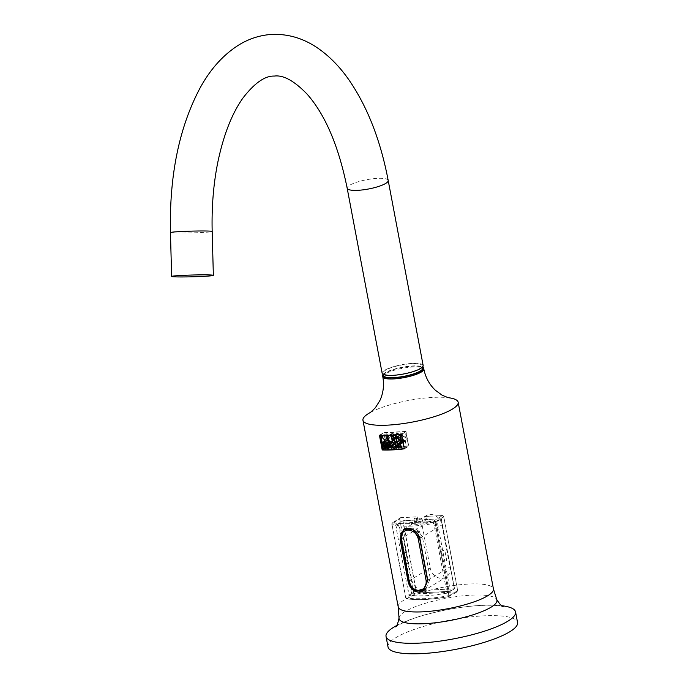 <?xml version="1.0" encoding="UTF-8"?>
<svg xmlns="http://www.w3.org/2000/svg" width="688" height="688" viewBox="0 0 688 688"><rect width="100%" height="100%" fill="white"/><g stroke="black" fill="none" stroke-linecap="round" stroke-linejoin="round"><path stroke-width="0.52" stroke-dasharray="3.44 2.58" d="M396.77 625.487A65.91 14.93 169.3 0 1 481.781 605.328A65.91 14.93 169.3 0 1 501.569 605.689M388.023 646.961A65.91 14.93 169.3 0 1 418.485 627.981A65.91 14.93 169.3 0 1 483.767 615.846A65.91 14.93 169.3 0 1 517.548 622.485M370.72 412.267A48.444 10.974 169.3 0 1 371.589 411.811A48.444 10.974 169.3 0 1 433.328 397.38A48.444 10.974 169.3 0 1 447.045 397.552A48.444 10.974 169.3 0 1 448.026 397.655M383.147 374.358A20.872 4.73 169.3 0 1 412.938 365.913A20.872 4.73 169.3 0 1 422.621 366.902M422.251 525.89L430.198 567.944A11.421 9.537 -121.4 0 0 446.013 577.198A11.421 9.537 -121.4 0 0 449.943 566.929L441.997 524.875A11.421 9.537 -121.4 0 0 426.182 515.63A11.421 9.537 -121.4 0 0 422.251 525.89L400.837 538.945M405.972 431.436L383.827 432.571L386.613 447.295L408.749 446.151L405.972 431.436L401.568 434.119M386.794 447.028L408.474 445.91L405.791 431.703L384.11 432.812L386.794 447.028L382.356 449.728M379.423 435.255L383.827 432.571M382.597 449.737L386.613 447.295M404.346 448.834L408.749 446.151M404.277 448.464L408.474 445.91M401.594 434.257L405.791 431.703M380.06 435.28L384.11 432.812M397.612 436.725L401.087 439.443L398.644 436.665L399.788 434.85L397.888 433.191L396.546 433.259L398.154 439.589L397.612 436.725L393.269 439.365L398.464 436.218L399.384 434.868L397.974 433.646L397.045 433.689L397.526 436.269L398.92 436.08L394.688 438.652M397.888 433.191L397.045 433.689M392.332 439.434L397.526 436.269M400.081 444.525L394.921 447.673L400.029 444.577L399.1 444.964L396.942 443.081L398.352 441.008L399.599 440.974L397.432 440.853L396.572 443.098L399.178 445.368L400.356 444.852L399.1 444.964L393.906 448.129M393.45 443.777L398.352 441.008L393.725 443.82M394.843 448.266L400.296 444.904L395.136 448.043M403.607 440.397L404.914 440.733L406.075 444.947L405.275 440.707L406.427 440.251L403.607 440.397L398.713 443.373M398.653 436.665L394.026 439.623M398.163 436.699L394.637 438.841L398.163 436.699M402.781 440.44L403.116 442.203L400.915 442.315L400.227 440.569L401.095 445.205L400.992 442.719L403.185 442.599L404.019 445.05L403.142 440.415L397.819 443.459M394.284 444.465L399.453 441.318M394.439 444.121L399.599 440.974M395.196 447.991L400.356 444.852M401.31 447.647L405.714 444.964M400.958 443.141L404.914 440.733M401.345 447.828L406.075 444.947M401.362 443.089L405.275 440.707M401.938 443.433L406.505 440.647M401.861 443.038L406.427 440.251M399.59 443.287L403.675 440.793M391.343 436.424L396.546 433.259M392.925 442.547L397.741 439.615M392.96 442.754L398.154 439.589M395.858 442.358L400.605 439.46M396.013 442.53L401.087 439.443M395.471 443.665L400.588 440.552M395.806 445.428L400.915 442.315M395.093 443.691L400.227 440.569M396.314 448.12L401.095 445.205M396.348 448.301L401.457 445.188M396.649 445.36L400.992 442.719M398.584 445.411L403.185 442.599M399.049 447.879L403.658 445.076M399.083 448.06L404.019 445.05M398.206 443.425L403.142 440.415M398.507 445.007L403.116 442.203M387.568 440.131L388.694 439.795L389.838 436.811L386.372 433.784L385.28 433.836L386.475 440.191L387.568 440.131L384.592 441.954M387.49 439.684L388.453 439.391L389.434 436.828L385.77 434.266L386.802 439.718L387.49 439.684L382.777 442.556M380.705 436.622L385.28 433.836M382.605 442.547L386.475 440.191M381.831 436.656L385.77 434.266M382.175 442.539L386.802 439.718M383.44 446.194L388.144 443.33L388.754 442.427L387.112 441.644L387.439 443.364L388.445 443.235L383.706 446.125M384.755 448.301L388.797 445.833L389.7 444.517L388.858 443.433L389.116 442.41L387.74 441.214L386.682 441.266L387.559 445.901L389.245 445.704L384.463 448.61M383.999 448.318L388.729 445.437L389.339 444.534L387.516 443.76L387.843 445.48L389.03 445.342L384.265 448.249M388.402 443.717L388.858 443.433M382.107 444.052L386.682 441.266M383.603 448.309L387.559 445.901M383.113 444.087L387.112 441.644M382.82 446.177L387.439 443.364M383.534 446.185L387.516 443.76M383.225 448.301L387.843 445.48M396.641 436.906L401.224 434.111L406.264 439.374L405.026 432.821L405.645 438.118L400.605 432.847L402.222 439.383L401.224 434.111M397.234 442.418L402.222 439.383M401.697 442.16L406.264 439.374M400.459 435.607L405.026 432.821M400.029 435.659L404.647 432.838M401.414 440.69L405.645 438.118M395.583 435.908L400.605 432.847M397.2 442.229L401.844 439.4M386.785 446.34L391.24 443.622L392.031 442.289L390.629 441.06L389.657 441.111L390.535 445.747L390.818 443.657L393.003 445.618L391.567 443.502L386.544 446.564M386.054 446.271L391.033 443.235L391.67 442.315L390.096 441.498L390.431 443.27L391.352 443.141L386.338 446.194M384.755 444.104L389.657 441.111M385.925 448.55L390.535 445.747M385.959 448.739L390.896 445.729M386.983 445.824L390.509 443.674M386.94 446.013L390.818 443.657M387.783 448.559L392.564 445.643M387.912 448.722L393.003 445.618M385.805 444.113L390.096 441.498M385.495 446.271L390.431 443.27M394.061 439.942L395.144 439.615L396.297 436.476L392.805 433.311L391.721 433.638L390.56 436.777L394.061 439.942L390.732 441.971M392.891 433.775L391.962 434.051L390.965 436.751L393.966 439.477L394.903 439.193L395.892 436.502L392.891 433.775L388.342 436.545M394.207 440.741L393.261 445.609L393.949 444.164L395.746 444.07L396.985 445.411L394.207 440.741L389.03 443.898M394.026 443.76L395.514 443.683L394.396 441.748L394.026 443.76L388.875 446.899M388.574 448.456L393.261 445.609M388.531 448.705L393.648 445.583M389.494 446.882L393.949 444.164M390.861 447.045L395.746 444.07M391.67 448.421L396.572 445.437M391.773 448.593L396.985 445.411M390.629 446.658L395.514 443.683M389.511 444.723L394.396 441.748M423.154 365.491A20.872 4.73 -10.7 0 0 412.456 363.393A20.872 4.73 -10.7 0 0 391.782 367.237A20.872 4.73 -10.7 0 0 382.141 373.249M411.992 363.677A19.883 4.506 169.3 0 1 422.183 365.681A19.883 4.506 169.3 0 1 412.989 371.4A19.883 4.506 169.3 0 1 393.295 375.063A19.883 4.506 169.3 0 1 383.113 373.059A19.883 4.506 169.3 0 1 392.298 367.332A19.883 4.506 169.3 0 1 411.992 363.677M383.586 375.588A19.883 4.506 169.3 0 1 392.771 369.86A19.883 4.506 169.3 0 1 412.465 366.197A19.883 4.506 169.3 0 1 422.656 368.2M450.399 591.293L412.06 593.271L398.834 523.25L437.172 521.28L450.399 591.293L454.536 588.782L416.197 590.751L402.962 520.739L441.3 518.761L454.536 588.782L441.3 518.761L426.405 519.526L425.812 516.378L442.513 515.518L443.769 516.619L457.761 590.631M412.06 593.271L416.197 590.751L454.536 588.782L416.094 590.82L402.858 520.799L417.865 519.965L402.962 520.739L398.834 523.25M437.172 521.28L441.3 518.761M417.762 520.033L416.825 520.618L416.231 517.471L414.632 518.193L413.987 518.993L424.118 517.711L425.812 516.378M416.825 520.618L414.58 522.149L424.72 520.859L426.405 519.526M419.8 591.233C415.354 591.835 409.756 586.701 408.99 581.205L401.044 539.151L404.303 529.777M422.346 589.736C416.765 589.306 413.204 585.918 411.656 579.554L403.71 537.5L406.849 528.178L415.973 528.324L422.337 536.545L430.284 578.599L425.992 588.627L422.346 589.736M399.633 518.95L413.626 592.961L405.705 597.786L391.756 523.946L392.719 522.674L400.511 517.703L392.719 522.674C402.497 524.557 416.395 523.843 434.429 520.524L434.696 521.951C424.857 523.757 416.67 524.798 410.125 525.056L399.848 525.116L391.773 524.05L392.719 522.674L391.936 524.153L405.868 597.881L413.763 598.766L424.032 598.68C430.576 598.405 438.772 597.408 448.628 595.679L448.8 596.599C430.654 599.798 416.601 600.512 406.642 598.741L405.705 597.786L407.107 598.715L414.881 594.062L456.832 591.904M448.937 595.997L434.816 521.246L448.937 595.997M400.511 517.703L399.685 518.915L391.911 523.886L405.843 597.614L407.107 598.715C416.833 600.461 430.731 599.738 448.8 596.573M400.459 517.737L417.169 516.877L416.231 517.471M457.658 590.691L443.665 516.679L442.41 515.579L434.266 520.627M449.462 595.455L457.709 590.665L456.884 591.869L448.636 596.668M443.665 516.679L435.53 521.728M406.083 598.371L407.107 598.715M413.626 592.961L399.737 518.881M417.169 516.877L417.865 519.965M400.562 517.677L417.272 516.817M424.771 517.023L425.365 520.18M456.935 591.843L414.881 594.062M414.984 594.002L413.729 592.901M441.249 518.795L433.801 523.413C417.504 526.329 404.802 526.982 395.695 525.374L402.858 520.799L416.094 590.82L408.878 595.129L408.792 590.631L408.104 591.035L396.469 529.476L397.157 529.029L395.695 525.374M406.453 551.81L404.871 553.333L406.857 563.842L408.44 562.32L406.453 551.81L403.4 553.694L405.387 564.203M433.801 523.413L434.171 525.357L434.885 524.961L435.28 527.06L434.575 527.515L446.211 589.066L446.916 588.67L447.32 590.768L446.615 591.224L446.985 593.168L454.433 588.842L441.197 518.821M441.146 551.458L444.723 549.841L446.71 560.35L443.132 561.976M446.985 593.168C430.662 595.954 417.96 596.608 408.878 595.129M404.871 553.333L403.4 553.694M443.227 562.139L441.24 551.621M418.089 531.643A0.877 0.731 -121.4 0 0 419.603 531.557A0.877 0.731 -121.4 0 0 418.089 531.643M418.364 532.314A0.877 0.731 58.6 0 1 416.851 532.392A0.877 0.731 58.6 0 1 418.364 532.314M411.536 593.331L398.464 524.161L436.046 522.226L449.118 591.396L411.536 593.331M420.6 536.821L419.078 536.898L420.6 536.821M399.023 618.073A49.803 11.283 169.3 0 1 471.418 595.163A49.803 11.283 169.3 0 1 496.762 599.601M398.232 606.919A48.444 10.974 169.3 0 1 420.617 592.97A48.444 10.974 169.3 0 1 468.605 584.052A48.444 10.974 169.3 0 1 493.434 588.928M382.812 376.818A20.872 4.73 169.3 0 1 392.461 370.806A20.872 4.73 169.3 0 1 413.135 366.962A20.872 4.73 169.3 0 1 423.825 369.069M408.784 580.999L430.198 567.944M427.807 580.414L449.943 566.929M419.861 538.36L441.997 524.875M393.398 436.433L397.974 433.646M391.721 446.254L396.942 443.081M393.08 443.769L398.275 440.604M391.696 446.065L396.572 443.098M395.084 447.862L399.178 445.368M394.697 437.955L399.788 434.85M384.85 439.847L389.838 436.811M381.659 436.648L386.372 433.784M382.304 436.76L386.458 434.231M384.807 439.649L389.434 436.828M384.85 447.475L389.7 444.517M384.291 445.351L389.116 442.41M383.035 444.078L387.74 441.214M383.526 444.224L387.817 441.61M384.807 447.295L389.339 444.534M386.966 445.377L392.031 442.289M385.641 444.104L390.629 441.06M386.157 444.242L390.698 441.464M386.923 445.205L391.67 442.315M387.628 436.467L392.805 433.311M388.789 442.633L393.966 439.477M388.195 180.462A20.872 4.73 -10.7 0 0 377.497 178.355A20.872 4.73 -10.7 0 0 356.823 182.2A20.872 4.73 -10.7 0 0 347.173 188.211M170.452 232.578A20.872 0.886 178.5 0 0 180.927 233.069A20.872 0.886 178.5 0 0 201.816 232.51A20.872 0.886 178.5 0 0 212.179 231.46M427.755 580.113L430.284 578.599M403.71 537.5L401.044 539.151M422.337 536.545L419.8 538.068M411.656 579.554L408.99 581.205M391.756 523.946L392.306 522.803M425.709 516.439L442.41 515.579M442.616 562.285L440.63 551.776M503.109 606.584L501.655 606.205C497.716 605.302 490.811 605.044 480.955 605.44C463.979 606.412 446.34 609.301 428.039 614.1C410.736 618.013 392.917 627.68 395.66 626.888M370.54 412.379L371.589 411.811M448.223 397.698L447.045 397.552M423.352 591.001L446.013 577.198M403.512 529.442L426.182 515.63M397.432 440.853L392.22 444.035M399.797 444.749L394.62 447.905M388.694 439.795L383.861 442.745M388.453 439.391L384.721 441.67M395.144 439.615L389.933 442.788M391.721 433.638L386.579 436.768M394.903 439.193L390.904 441.636M391.962 434.051L387.98 436.476M422.183 365.681L422.449 367.091M383.113 373.059L383.379 374.47M413.987 518.993L414.58 522.149M457.305 591.74L453.005 594.243M418.063 533.105L419.302 532.349M417.152 531.609L418.39 530.852"/><path stroke-width="1.03" d="M501.569 605.689A65.91 14.93 169.3 0 1 515.561 611.976A65.91 14.93 169.3 0 1 485.1 630.956A65.91 14.93 169.3 0 1 419.818 643.091A65.91 14.93 169.3 0 1 386.037 636.443A65.91 14.93 169.3 0 1 396.77 625.487M515.561 611.976L517.548 622.485A65.91 14.93 169.3 0 1 487.087 641.465A65.91 14.93 169.3 0 1 421.804 653.6A65.91 14.93 169.3 0 1 388.023 646.961L386.037 636.443M448.026 397.655A48.444 10.974 169.3 0 1 458.156 402.256A48.444 10.974 169.3 0 1 435.771 416.206A48.444 10.974 169.3 0 1 387.783 425.132A48.444 10.974 169.3 0 1 362.954 420.248A48.444 10.974 169.3 0 1 370.72 412.267M422.621 366.902A20.872 4.73 169.3 0 1 423.627 368.02A20.872 4.73 169.3 0 1 413.987 374.031A20.872 4.73 169.3 0 1 393.312 377.867A20.872 4.73 169.3 0 1 382.614 375.768A20.872 4.73 169.3 0 1 383.147 374.358M389.683 435.177A48.444 10.974 -10.7 0 0 401.568 434.119L404.346 448.834A48.444 10.974 169.3 0 1 392.47 449.9A48.444 10.974 169.3 0 1 382.21 449.978L379.423 435.255A48.444 10.974 -10.7 0 0 389.683 435.177M407.287 528.324C413.617 528.53 417.805 531.876 419.861 538.36L427.807 580.414L423.352 591.001L419.362 592.248C413.462 591.783 409.695 588.18 408.07 581.429L400.124 539.375L403.512 529.442L407.287 528.324M388.875 443.098L386.579 436.768L387.628 436.467L389.933 442.788L388.875 443.098L390.732 441.971M401.697 442.16L396.236 437.147L397.234 442.418A48.444 10.974 169.3 0 1 396.821 442.461L395.583 435.908L401.027 440.931L400.029 435.659A48.444 10.974 -10.7 0 0 400.459 435.607L401.697 442.16M384.076 446.349L384.85 447.475L384.076 448.714A48.444 10.974 169.3 0 1 382.984 448.688L382.107 444.052A48.444 10.974 -10.7 0 0 383.035 444.078L384.291 445.351L383.672 446.598L384.523 447.467L383.999 448.318A48.444 10.974 169.3 0 1 383.225 448.301L382.898 446.581A48.444 10.974 -10.7 0 0 383.672 446.598M395.136 448.043L393.975 448.533L391.36 446.271L392.22 444.035L394.439 444.121L393.158 444.173L391.721 446.254L393.906 448.129L394.921 447.673L394.843 448.266M393.906 448.129L394.929 447.682M393.725 443.82L392.444 444.396L393.45 443.777M400.149 443.631A48.444 10.974 169.3 0 1 398.791 443.769L398.713 443.373A48.444 10.974 -10.7 0 0 401.861 443.038L401.938 443.433A48.444 10.974 169.3 0 1 400.545 443.588L401.345 447.828A48.444 10.974 169.3 0 1 400.949 447.871L400.149 443.631L400.958 443.141M392.719 436.338L394.697 437.955L393.476 439.813L396.013 442.53A48.444 10.974 169.3 0 1 395.505 442.573L392.977 439.847A48.444 10.974 169.3 0 1 392.418 439.89L392.96 442.754A48.444 10.974 169.3 0 1 392.538 442.78L391.343 436.424A48.444 10.974 -10.7 0 0 392.719 436.338L391.85 436.854A48.444 10.974 -10.7 0 0 392.805 436.794L394.267 437.989L393.295 439.365A48.444 10.974 169.3 0 1 392.332 439.434L391.85 436.854M394.018 439.623L393.493 439.813M395.806 445.428A48.444 10.974 -10.7 0 0 398.154 445.231L397.819 443.459A48.444 10.974 -10.7 0 0 398.206 443.425L399.083 448.06A48.444 10.974 169.3 0 1 398.696 448.094L398.223 445.626A48.444 10.974 169.3 0 1 395.884 445.833L396.348 448.301A48.444 10.974 169.3 0 1 395.97 448.327L395.093 443.691A48.444 10.974 -10.7 0 0 395.471 443.665L395.806 445.428M404.037 448.61A48.444 10.974 169.3 0 1 382.356 449.728L379.673 435.521A48.444 10.974 -10.7 0 0 401.353 434.403L404.277 448.464M381.659 436.648L384.85 439.847L383.861 442.745L382.863 443.003A48.444 10.974 169.3 0 1 381.909 442.977L380.705 436.622A48.444 10.974 -10.7 0 0 381.659 436.648M385.641 444.104L386.966 445.377L386.243 446.667L387.912 448.722A48.444 10.974 169.3 0 1 387.507 448.722L385.856 446.684A48.444 10.974 169.3 0 1 385.572 446.684L385.959 448.739A48.444 10.974 169.3 0 1 385.624 448.739L384.755 444.104A48.444 10.974 -10.7 0 0 385.641 444.104M388.531 448.705A48.444 10.974 169.3 0 1 388.161 448.714L389.03 443.898L391.773 448.593A48.444 10.974 169.3 0 1 391.36 448.61L390.543 447.243A48.444 10.974 169.3 0 1 388.797 447.303L388.531 448.705M394.688 438.652L392.418 439.89M400.545 443.588L401.362 443.089M398.791 443.769L399.59 443.287M392.977 439.847L394.637 438.841L392.986 439.856M395.884 445.833L396.649 445.36M381.909 442.977L382.605 442.547M381.745 437.095L384.48 439.847L383.629 442.332L382.777 442.556A48.444 10.974 169.3 0 1 382.175 442.539L381.143 437.078A48.444 10.974 -10.7 0 0 381.745 437.095L382.304 436.76M381.143 437.078L381.831 436.656M382.984 448.688L383.603 448.309M383.113 444.474L383.964 445.351L383.44 446.194A48.444 10.974 169.3 0 1 382.82 446.177L382.494 444.457A48.444 10.974 -10.7 0 0 383.113 444.474L383.526 444.224M382.494 444.457L383.113 444.087M383.964 445.351L383.44 446.194M382.898 446.581L383.534 446.185M384.807 447.295L383.999 448.318M385.572 446.684L386.983 445.824M385.856 446.684L386.94 446.013M385.719 444.508L386.622 445.385L386.054 446.271A48.444 10.974 169.3 0 1 385.495 446.271L385.16 444.508A48.444 10.974 -10.7 0 0 385.719 444.508L386.157 444.242M385.16 444.508L385.805 444.113M386.923 445.205L386.054 446.271M387.714 436.932L389.692 442.367L388.789 442.633L386.819 437.19L388.342 436.545M388.797 447.303L389.494 446.882M390.311 446.847A48.444 10.974 169.3 0 1 388.875 446.899L389.219 444.904L390.629 446.658M388.195 180.462A20.872 4.73 -10.7 0 1 378.546 186.474A20.872 4.73 -10.7 0 1 357.872 190.318A20.872 4.73 -10.7 0 1 347.173 188.211L382.141 373.249A20.872 4.73 -10.7 0 0 392.831 375.347A20.872 4.73 -10.7 0 0 413.505 371.503A20.872 4.73 -10.7 0 0 423.154 365.491L388.195 180.462C380.507 140.128 367.332 106.477 348.67 79.507C339.915 67.037 330.085 56.906 319.18 49.106C304.638 38.717 288.943 33.815 272.087 34.4C260.296 35.088 249.237 38.605 238.882 44.935C223.471 54.619 210.605 68.834 200.285 87.591C179.198 127.091 169.257 175.423 170.452 232.578L171.63 276.464A20.872 0.886 178.5 0 0 182.105 276.954A20.872 0.886 178.5 0 0 202.986 276.395A20.872 0.886 178.5 0 0 213.357 275.346A20.872 0.886 178.5 0 0 202.883 274.856A20.872 0.886 178.5 0 0 181.993 275.415A20.872 0.886 178.5 0 0 171.63 276.464M422.449 367.091L422.656 368.2A19.883 4.506 169.3 0 1 413.471 373.928A19.883 4.506 169.3 0 1 393.777 377.592A19.883 4.506 169.3 0 1 383.586 375.588L383.379 374.47M406.488 528.401L404.303 529.777L412.938 529.717L419.585 538.197L427.532 580.251L423.404 590.149L419.8 591.233M401.353 539.444C400.674 533.957 402.772 530.861 407.631 530.156C412.963 530.336 416.472 533.14 418.175 538.575L426.121 580.629C426.517 586.288 424.152 589.556 419.018 590.416C413.961 590.08 410.719 587.105 409.3 581.498L401.353 539.444M458.156 402.256L493.434 588.928L496.762 599.601A49.803 11.283 169.3 0 1 475.021 614.16A49.803 11.283 169.3 0 1 424.591 623.689A49.803 11.283 169.3 0 1 399.023 618.073C397.802 623.827 396.684 626.768 395.66 626.888M493.434 588.928A48.444 10.974 169.3 0 1 471.039 602.886A48.444 10.974 169.3 0 1 423.06 611.804A48.444 10.974 169.3 0 1 398.232 606.919L399.023 618.073M423.627 368.02L423.825 369.069A20.872 4.73 169.3 0 1 414.185 375.08A20.872 4.73 169.3 0 1 393.51 378.925A20.872 4.73 169.3 0 1 382.812 376.818C384.3 385.426 383.276 393.424 379.75 400.812L375.295 407.855L370.54 412.379M408.07 581.429L408.784 580.999M400.124 539.375L400.837 538.945M392.805 436.794L393.398 436.433M393.975 448.533L395.084 447.862M382.863 443.003L384.592 441.954M347.173 188.211C338.659 146.157 325.304 114.801 307.106 94.136C294.24 80.831 283.284 74.811 274.228 76.084C265.026 75.74 254.672 82.956 243.174 97.722C232.08 113.176 223.634 134.633 217.847 162.084C213.452 183.894 211.569 207.019 212.179 231.46A20.872 0.886 178.5 0 0 201.704 230.97A20.872 0.886 178.5 0 0 180.824 231.538A20.872 0.886 178.5 0 0 170.452 232.578M426.121 580.629L427.755 580.113M419.8 538.068L418.175 538.575M362.954 420.248L398.232 606.919M382.614 375.768L382.812 376.818M423.825 369.069C425.588 377.626 429.458 384.695 435.435 390.294L442.152 395.222L448.223 397.698M496.762 599.601C500.004 604.528 502.12 606.859 503.109 606.584M384.721 441.67L383.629 442.332M384.308 445.755L383.706 446.125M384.876 447.879L384.265 448.249M386.983 445.798L386.338 446.194M390.904 441.636L389.692 442.367M387.98 436.476L386.819 437.19M212.179 231.46L213.357 275.346M404.303 529.777C401.328 531.91 400.192 535.092 400.906 539.315L408.853 581.369C409.824 585.858 412.25 588.971 416.145 590.717L423.404 590.149L425.924 588.67"/></g></svg>
